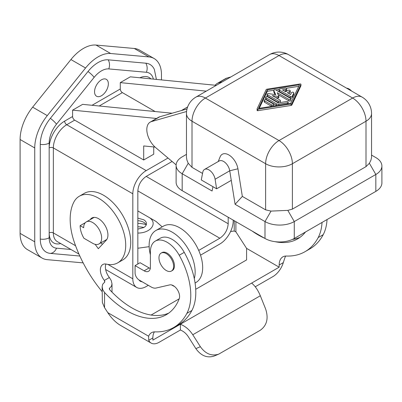 <?xml version="1.0" encoding="UTF-8"?>
<svg xmlns="http://www.w3.org/2000/svg" width="402" height="402" viewBox="0 0 402 402"><rect width="100%" height="100%" fill="white"/><g stroke="black" fill="none" stroke-linecap="round" stroke-linejoin="round"><path stroke-width="0.6" d="M80.124 225.673A17.743 10.246 60 0 0 83.917 238.25L92.671 243.3A12.718 7.342 60 0 0 99.028 243.934A12.718 7.342 60 0 0 100.977 233.738A12.718 7.342 60 0 0 92.671 222.532A12.718 7.342 60 0 0 86.309 221.904A12.718 7.342 60 0 0 83.676 227.728L80.124 225.673L85.36 222.648M168.016 158.021L146.207 170.614A18.929 10.929 -60 0 0 132.821 193.794L132.821 278.802L107.917 264.421M132.821 278.802A18.929 10.929 -60 0 0 136.745 287.465A18.929 10.929 -60 0 0 146.207 286.525L148.298 285.319M200.523 255.169L219.824 244.024A18.929 10.929 -60 0 0 233.205 220.844L233.205 220.115M143.891 227.442A20.703 11.954 0 0 0 137.841 226.773M137.841 210.944L156.051 221.457L162.192 226.864M137.841 233.07C151.373 233.13 158.473 222.361 148.408 217.045L156.051 221.457M137.841 229.12L143.7 227.557C145.504 226.482 146.428 225.185 146.469 223.673C146.428 222.16 145.504 220.859 143.7 219.763L137.841 218.14M198.709 250.421L219.824 238.23C224.894 234.718 227.683 229.889 228.19 223.743L228.19 217.221M172.096 161.463L146.207 176.408C141.137 179.92 138.348 184.749 137.841 190.9L137.841 264.008M149.162 246.662L137.841 248.24M138.765 279.782L140.243 281.289L142.323 281.872M137.841 220.713A9.462 5.462 180 0 1 143.7 222.291L143.7 222.291A9.462 5.462 180 0 1 146.222 224.919M137.841 223.391A20.703 11.954 180 0 1 146.072 224.587M106.49 239.924A14.789 8.537 60 0 1 106.128 239.833M155.142 111.54L122.369 92.616L99.188 105.997M206.266 91.138L120.273 82.621L120.273 88.993A2.96 1.708 -120 0 0 122.369 92.616M172.116 113.228A16.266 9.392 60 0 0 171.714 113.178L82.631 104.354L72.591 110.153L72.591 116.52A2.96 1.708 -120 0 0 74.682 120.143L143.7 159.986L153.735 154.192L153.735 146.941M215.246 85.239A16.266 9.392 60 0 1 217.11 83.495L225.472 78.661A16.266 9.392 60 0 1 226.708 78.139L230.843 76.953M212.934 186.679L212.085 191.02L182.176 173.754A20.703 11.954 180 0 1 176.116 165.302A20.703 11.954 180 0 1 182.176 156.85L186.463 154.373L182.176 156.85M176.116 165.302L176.116 182.207A20.703 11.954 0 0 0 182.176 190.659L264.993 238.471A20.703 11.954 0 0 0 294.274 238.471L375.835 191.382A20.703 11.954 0 0 0 381.9 182.93L381.9 166.026A20.703 11.954 180 0 1 375.835 174.478L294.274 221.567A20.703 11.954 180 0 1 264.993 221.567L235.09 204.301L231.266 180.357L216.623 188.809L215.095 179.242A8.874 5.12 60 0 0 210.759 171.242A8.874 5.12 60 0 0 204.512 169.448L219.15 160.996A8.874 5.12 60 0 1 225.396 162.79A8.874 5.12 60 0 1 229.733 170.79L215.095 179.242M176.126 164.865L155.74 147.675A16.266 9.392 60 0 1 147.263 133.499A16.266 9.392 60 0 1 150.187 122.133L158.549 117.299A16.266 9.392 60 0 1 159.785 116.776L187.02 108.942M120.273 82.621L130.313 76.827L216.306 85.345M186.568 111.495L151.423 121.605L159.785 116.776M150.187 122.133A16.266 9.392 60 0 1 151.423 121.605M222.477 81.782L218.346 82.968L226.708 78.139M217.11 83.495A16.266 9.392 60 0 1 218.346 82.968M366.006 166.629L292.39 209.13L292.39 163.73A18.929 10.929 180 0 1 265.621 163.73L192.01 121.228A18.929 10.929 180 0 1 186.463 113.5L186.463 157.227L186.875 159.956L188.221 163.282L192.01 167.353L192.01 121.228A18.929 10.929 120 0 1 205.392 98.048L279.008 55.546L352.624 98.048L279.008 140.549A18.929 10.929 60 0 1 292.39 163.73L366.006 121.228L366.006 166.629L369.378 163.287L370.935 160.167L371.548 157.453L371.548 113.5A18.929 10.929 180 0 1 366.006 121.228A18.929 10.929 60 0 0 352.624 98.048A18.929 10.929 -60 0 1 362.086 97.108L288.47 54.607A18.929 18.929 0 0 0 269.541 54.607L195.93 97.108A18.929 18.929 0 0 0 186.463 113.5M231.266 180.357L229.733 170.79L237.924 168.785L242.336 196.407L235.09 204.301M242.336 196.407L265.621 209.854L271.038 211.095L287.817 210.377L292.39 209.13M216.623 188.809L201.271 179.945L202.799 172.141A8.874 5.12 60 0 1 204.512 169.448M257.104 109.002L257.104 110.274A0.593 0.342 0 0 0 257.833 110.691L291.028 105.465A1.181 0.683 0 0 0 291.862 104.987L300.912 85.822A0.593 0.342 0 0 0 300.912 85.641M202.548 173.438L192.01 167.353M218.206 161.544L220.135 156.82A13.14 7.588 60 0 1 229.577 155.408A13.14 7.588 60 0 1 237.924 168.785M371.548 155.097L375.835 157.574A20.703 11.954 180 0 1 381.9 166.026M346.564 88.149A8.874 5.12 60 0 1 351.569 91.038M96.018 45.059L110.656 53.511L148.926 56.928A35.492 20.492 -60 0 1 154.122 58.536L139.484 50.084A35.492 20.492 -60 0 0 134.288 48.476L96.018 45.059A35.492 20.492 120 0 0 70.918 59.551L32.647 107.158A35.492 20.492 120 0 0 20.1 139.499L20.1 233.366A35.492 20.492 120 0 0 27.452 249.612L42.089 258.064A35.492 20.492 120 0 0 47.285 259.667L83.154 262.873M90.204 219.658A13.311 7.683 -120 0 1 91.872 218.01A13.311 7.683 -120 0 1 104.575 224.703A13.311 7.683 -120 0 1 106.234 240.22L98.319 248.707L95.163 244.336M102.329 244.406L101.113 242.728M105.892 264.029A11.829 6.829 -120 0 0 109.359 277.536L104.339 280.43A11.829 6.829 -120 0 1 102.827 264.511A11.829 6.829 -120 0 1 106.334 264.114A38.446 22.2 -120 0 0 117.751 262.833L122.771 259.938A38.446 22.2 -120 0 0 122.771 215.537A38.446 22.2 -120 0 0 84.319 193.342L79.3 196.241A38.446 22.2 -120 0 0 73.822 202.161A56.546 32.647 -120 0 0 74.264 242.069A93.525 53.999 -120 0 0 102.133 291.626M109.359 277.536A78.742 45.461 -120 0 0 109.575 277.812L111.279 280.641L112.002 283.847L111.449 286.239L109.314 288.445L109.575 289.576A78.742 45.461 -120 0 0 168.724 313.118M171.458 271.033L172.297 270.551A10.351 5.975 -120 0 0 173.885 262.26A10.351 5.975 -120 0 0 167.121 253.134A10.351 5.975 -120 0 0 161.946 252.622L161.107 253.104A10.351 5.975 -120 0 0 159.524 261.401A10.351 5.975 -120 0 0 166.282 270.521A10.351 5.975 -120 0 0 171.458 271.033A10.351 5.975 -120 0 0 173.046 262.742A10.351 5.975 -120 0 0 166.282 253.617A10.351 5.975 -120 0 0 161.107 253.104M155.051 331.871A17.743 10.246 -120 0 0 151.514 332.695A17.743 10.246 -120 0 0 148.629 336.223L148.725 340.313A15.969 9.221 -60 0 0 151.147 343.077L120.6 325.439C115.791 322.585 111.515 318.314 107.771 312.635L104.555 307.661L102.374 302.5L102.133 286.757L102.811 289.832L104.555 292.475A78.742 45.461 -120 0 0 166.297 314.706A78.742 45.461 -120 0 0 179.217 298.792A8.874 5.12 -120 0 0 177.146 289.365A8.874 5.12 -120 0 0 169.724 284.892L156.056 288.048A11.829 6.829 -120 0 1 151.258 287.028L139.253 280.099A5.914 3.417 -120 0 1 135.072 272.852L135.072 265.606L144.117 270.832A8.874 5.12 -120 0 0 148.554 271.27A8.874 5.12 -120 0 0 150.388 267.209L150.388 251.928A23.663 13.663 -120 0 1 155.293 241.094A23.663 13.663 -120 0 1 179.232 255.255A59.154 34.15 -120 0 1 186.865 313.384A93.52 53.994 -120 0 1 173.689 327.509A93.52 53.994 -120 0 1 155.051 331.871M104.339 280.43A78.742 45.461 -120 0 0 104.555 280.712L104.827 281.968L102.701 284.229L102.133 286.757M322.032 222.447A59.154 34.15 -120 0 1 318.198 237.557A93.525 53.999 -120 0 1 305.023 251.692A93.525 53.999 -120 0 1 286.39 256.044A17.743 10.246 -120 0 0 282.852 256.868A17.743 10.246 -120 0 0 279.179 264.993L279.179 267.184L152.86 340.117L152.86 337.921L148.725 340.313M279.179 267.184L246.587 248.371L246.587 259.923L195.719 289.289M151.107 315.047L179.202 298.827M173.689 327.514L178.709 324.615A93.525 53.999 -120 0 0 191.885 310.49A59.154 34.15 -120 0 0 194.297 278.636A59.154 34.15 -120 0 0 184.252 252.355A23.663 13.663 -120 0 0 160.308 238.2L155.293 241.094M154.388 331.876A17.743 10.246 -120 0 0 152.86 337.921M117.751 262.833A38.446 22.2 -120 0 0 117.751 218.437A38.446 22.2 -120 0 0 79.3 196.241M150.283 268.476A8.874 5.12 -120 0 1 149.137 267.933L140.092 262.712L135.072 265.606M251.647 283.078C255.134 285.963 258.024 290.189 260.325 295.756L265.647 309.027C268.692 318.424 266.883 325.509 260.23 330.293L218.768 354.117C211.708 356.408 205.578 353.941 200.377 346.71L192.779 334.75C189.498 329.756 185.367 326.243 180.387 324.223L180.387 330.017L159.132 342.288A15.969 9.221 -60 0 1 151.147 343.077M285.727 256.049A17.743 10.246 -120 0 0 284.983 257.496L283.315 262.606A15.969 9.221 120 0 1 272.903 276.606L255.255 286.792M180.387 330.017L180.719 330.153C183.749 331.439 186.262 333.605 188.257 336.65L195.854 348.609L200.377 346.71M218.768 354.117L214.246 356.016C207.186 358.308 201.055 355.84 195.854 348.609M252.079 231.014A78.742 45.461 -120 0 0 264.446 238.155M274.968 241.662A78.742 45.461 -120 0 0 297.631 238.883A78.742 45.461 -120 0 0 305.51 231.984M246.587 248.371L235.894 231.838L234.22 231.024L234.22 220.703M292.485 239.391A78.742 45.461 -120 0 0 300.063 237.296M305.017 251.687L310.037 248.793A93.52 53.994 -120 0 0 323.218 234.662A59.154 34.15 -120 0 0 327.047 219.547M230.597 231.522L234.22 231.024M171.619 284.948A32.532 18.783 -120 0 0 172.141 285.254A32.532 18.783 -120 0 0 174.528 286.49M195.081 283.013L195.935 282.516A32.532 18.783 -120 0 0 200.925 256.446A32.532 18.783 -120 0 0 179.669 227.778A32.532 18.783 -120 0 0 163.403 226.17L155.875 230.517A32.532 18.783 -120 0 0 150.388 254.788M194.297 278.636A32.532 18.783 -120 0 0 172.141 232.125A32.532 18.783 -120 0 0 155.875 230.517M259.255 108.309L267.295 91.284L273.807 90.259M275.842 89.937L279.063 89.435M286.36 88.284L298.756 86.335M279.038 89.571A1.181 0.683 0 0 0 279.385 90.053L290.339 96.379A1.181 0.683 0 0 0 292.319 96.073L293.751 93.038A1.181 0.683 0 0 0 293.792 92.862A1.181 0.683 0 0 0 292.767 92.184A1.181 0.683 0 0 0 291.47 92.681L290.571 94.581L287.375 92.731L289.882 91.284A1.181 0.683 0 0 0 290.229 90.802A1.181 0.683 0 0 0 289.5 90.169A1.181 0.683 0 0 0 288.209 90.319L285.701 91.767L282.5 89.922L285.787 89.405A1.181 0.683 0 0 0 286.666 88.741A1.181 0.683 0 0 0 285.174 88.083L279.918 88.912A1.181 0.683 0 0 0 279.038 89.571L279.038 91.018A1.181 0.683 0 0 0 279.385 91.505L290.339 97.827A1.181 0.683 0 0 0 292.319 97.52L293.751 94.485A1.181 0.683 0 0 0 293.792 94.309A1.181 0.683 0 0 0 293.751 94.133M284.47 91.058L285.787 90.852A1.181 0.683 0 0 0 286.666 90.194L286.666 88.741M288.626 93.46L289.882 92.731A1.181 0.683 0 0 0 290.229 92.249L290.229 90.802M264.22 100.334A1.181 0.683 0 0 0 264.566 100.817L271.697 104.932A1.181 0.683 0 0 0 272.988 105.083A1.181 0.683 0 0 0 273.717 104.45A1.181 0.683 0 0 0 273.37 103.967L266.24 99.852A1.181 0.683 0 0 0 264.953 99.706A1.181 0.683 0 0 0 264.22 100.334L264.22 101.781A1.181 0.683 0 0 0 264.566 102.269L271.657 106.359M273.692 106.038A1.181 0.683 0 0 0 273.717 105.902L273.717 104.45M265.637 97.289A1.181 0.683 0 0 0 265.983 97.771L276.47 103.827A2.367 1.367 0 0 0 278.757 104.178L287.299 102.837A1.181 0.683 0 0 0 288.179 102.173A1.181 0.683 0 0 0 286.686 101.515L278.144 102.862L267.657 96.807A1.181 0.683 0 0 0 266.365 96.656A1.181 0.683 0 0 0 265.637 97.289L265.637 98.736A1.181 0.683 0 0 0 265.983 99.219L276.47 105.274A2.367 1.367 0 0 0 277.028 105.515M288.154 103.761A1.181 0.683 0 0 0 288.179 103.626L288.179 102.173M275.656 97.56L278.099 97.937A0.593 0.342 0 0 0 278.822 97.52L278.822 96.249M267.089 94.264A1.181 0.683 0 0 0 267.436 94.746L278.39 101.068A1.181 0.683 0 0 0 279.676 101.219A1.181 0.683 0 0 0 280.41 100.585A1.181 0.683 0 0 0 280.063 100.103L272.229 95.581L278.099 96.49A0.593 0.342 0 0 0 278.822 96.073L277.249 92.686L288.907 99.415A1.181 0.683 0 0 0 290.194 99.56A1.181 0.683 0 0 0 290.927 98.932A1.181 0.683 0 0 0 290.581 98.45L275.802 89.917A1.181 0.683 0 0 0 274.511 89.767A1.181 0.683 0 0 0 273.782 90.4A1.181 0.683 0 0 0 273.822 90.576L275.742 94.711L268.576 93.601A1.181 0.683 0 0 0 267.089 94.264L267.089 95.711A1.181 0.683 0 0 0 267.436 96.194L278.39 102.52A1.181 0.683 0 0 0 279.073 102.711M279.953 102.575A1.181 0.683 0 0 0 280.41 102.038L280.41 100.585M273.822 91.671A1.181 0.683 0 0 0 273.782 91.847A1.181 0.683 0 0 0 273.822 92.023L275.013 94.601M278.169 94.661L288.907 100.862A1.181 0.683 0 0 0 290.194 101.013A1.181 0.683 0 0 0 290.927 100.379L290.927 98.932M291.028 104.017A1.181 0.683 0 0 0 291.862 103.54L300.912 84.37A0.593 0.342 0 0 0 300.183 83.953L266.983 89.179A1.181 0.683 0 0 0 266.154 89.656L257.104 108.821A0.593 0.342 0 0 0 257.833 109.243L291.028 104.017L291.028 105.465M299.495 84.767L290.716 103.359L258.516 108.424L267.295 89.837L299.495 84.767M267.295 91.284L267.295 89.837M108.354 83.802A9.759 5.633 120 0 0 106.334 79.33A9.759 5.633 120 0 0 98.812 81.948A9.759 5.633 120 0 0 94.55 91.767A9.759 5.633 120 0 0 96.57 96.239A9.759 5.633 120 0 0 104.093 93.621A9.759 5.633 120 0 0 108.354 83.802M79.832 256.029L50.371 253.401A8.874 7 -84.9 0 0 56.491 248.18A20.703 11.954 120 0 1 49.17 237.768A8.874 5.12 180 0 1 40.275 239.039A28.552 16.482 120 0 0 50.371 253.401M156.333 79.073L156.333 79.405A8.874 5.12 180 0 0 156.333 79.073L154.323 69.35A28.552 16.482 120 0 0 145.846 63.199L108.203 59.838A28.552 16.482 120 0 0 88.013 71.491L50.371 118.324A28.552 16.482 120 0 0 40.275 144.338L40.275 239.039M110.656 53.511A35.492 20.492 120 0 0 85.561 67.998L47.285 115.61A35.492 20.492 120 0 0 34.738 147.951L34.738 241.813A35.492 20.492 120 0 0 42.089 258.064M161.473 79.913L161.473 74.782A35.492 20.492 -60 0 0 154.122 58.536M155.056 147.072L143.7 145.946L143.7 159.986M156.534 118.464L72.591 110.153M132.821 193.794L53.35 147.916L53.35 232.919A2.96 1.708 0 0 0 49.17 232.919L49.17 237.768M75.581 245.753L53.35 232.919A18.929 10.929 -60 0 0 57.275 241.582L78.973 254.109M53.35 147.916A18.929 10.929 -60 0 1 66.737 124.731A2.96 1.708 60 0 1 64.647 121.108A21.884 12.638 -60 0 0 49.17 147.916A2.96 1.708 180 0 1 53.35 147.916M146.207 170.614L66.737 124.731L74.682 120.143M228.19 223.743L146.207 176.408M195.93 97.108A18.929 10.929 -120 0 1 205.392 98.048L279.008 140.549A18.929 10.929 120 0 0 265.621 163.73L265.621 209.854M219.824 238.23L137.841 190.9M139.876 77.772A21.884 12.638 -60 0 1 150.896 78.867M60.677 243.547A21.884 12.638 -60 0 1 49.17 232.919L49.17 143.067A8.874 5.12 180 0 1 40.275 144.338M369.378 163.287L375.835 174.478L375.835 191.382M287.817 210.377L294.274 221.567L294.274 238.471M271.038 211.095L264.993 221.567L264.993 238.471M188.221 163.282L182.176 173.754L182.176 190.659M269.541 54.607A18.929 10.929 -120 0 1 279.008 55.546A18.929 10.929 -60 0 1 288.47 54.607M148.629 336.223L107.771 312.635M104.555 292.475L104.555 307.661M104.555 282.254L104.555 280.712M109.575 289.576L109.575 288.179M149.137 267.933L144.117 270.832M184.252 252.355L179.232 255.255M191.88 310.485L186.865 313.384M260.325 295.756L192.779 334.75M235.894 231.838L235.894 221.668M279.179 264.993L283.315 262.606M318.198 237.557L323.218 234.662M293.751 94.485L293.751 93.038M289.882 92.731L289.882 91.284M285.787 90.852L285.787 89.405M279.385 91.505L279.385 90.053M290.339 97.827L290.339 96.379M292.319 97.52L292.319 96.073M271.697 106.354L271.697 104.932M264.566 102.269L264.566 100.817M287.299 103.897L287.299 102.837M278.757 105.244L278.757 104.178M265.983 99.219L265.983 97.771M276.47 105.274L276.47 103.827M288.907 100.862L288.907 99.415M273.822 92.023L273.822 90.576M267.436 96.194L267.436 94.746M278.39 102.52L278.39 101.068M278.099 97.937L278.099 96.49M257.833 110.691L257.833 109.243M291.862 104.987L291.862 103.54M300.912 85.822L300.912 84.37M134.288 48.476L148.926 56.928M70.918 59.551L85.561 67.998M32.647 107.158L47.285 115.61M20.1 233.366L34.738 241.813M20.1 139.499L34.738 147.951M70.933 249.471L56.491 248.18M153.363 79.109A20.703 11.954 120 0 0 146.418 72.28L108.771 68.918A8.874 7 -84.9 0 0 108.203 59.838M146.418 72.28A8.874 7 -84.9 0 0 145.846 63.199M108.771 68.918A20.703 11.954 120 0 0 94.133 77.37L56.491 124.203A8.874 1.874 -141.2 0 0 50.371 118.324M94.133 77.37A8.874 1.874 -141.2 0 0 88.013 71.491M56.491 124.203A20.703 11.954 120 0 0 49.17 143.067M72.591 116.52L64.647 121.108M120.273 88.993L92.048 105.289M171.714 113.178L171.131 113.515M136.745 287.465L105.641 269.511M99.028 243.934L106.847 239.416M371.548 113.5A18.929 18.929 0 0 0 362.086 97.108M112.002 292.128L112.002 283.847M293.792 94.309L293.792 92.862M273.782 91.847L273.782 90.4M278.842 97.611L278.842 96.158M300.932 85.732L300.932 84.279M257.084 110.359L257.084 108.912M86.309 221.904L94.128 217.392M187.639 106.942L181.337 110.575"/></g></svg>
